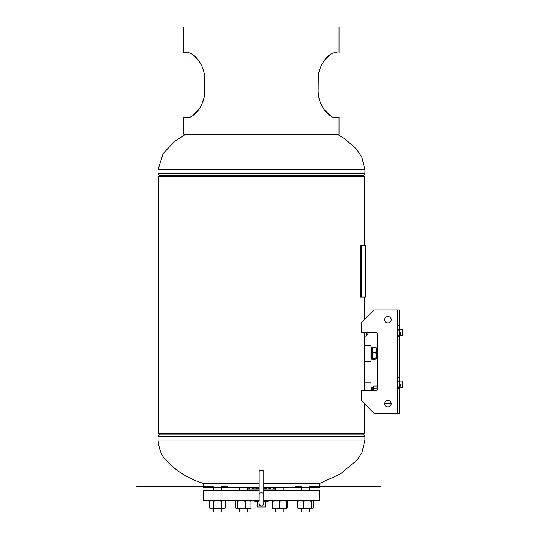 <?xml version="1.0" encoding="UTF-8"?>
<svg xmlns="http://www.w3.org/2000/svg" width="539" height="539" viewBox="0 0 539 539"><rect width="100%" height="100%" fill="white"/><g stroke="black" fill="none" stroke-linecap="round" stroke-linejoin="round"><path stroke-width="0.81" d="M364.539 245.306L364.539 176.455L158.405 176.455L158.405 433.457L364.539 433.457L364.539 403.765M158.405 176.455L158.405 433.457M364.539 347.379L364.539 359.479M364.539 384.57L364.357 390.775M364.485 332.59L364.539 333.621M159.645 433.457A1.294 1.294 0 0 1 159.456 434.138L158.223 436.145A1.294 1.294 0 0 0 158.028 436.819L158.028 440.087L364.916 440.087L361.972 452.49L357.094 460.063L340.055 474.138L319.863 483.308L263.894 483.308M363.299 433.457A1.294 1.294 0 0 0 363.495 434.138L364.728 436.145A1.294 1.294 0 0 1 364.916 436.819L364.916 440.087M259.05 483.308L203.082 483.308C188.428 478.814 175.957 470.985 165.662 459.828C161.68 456.061 159.133 449.479 158.028 440.087M363.299 176.455A1.294 1.294 0 0 1 363.495 175.775L364.728 173.767L158.223 173.767L159.456 175.775A1.294 1.294 0 0 1 159.645 176.455M364.728 173.767A1.294 1.294 0 0 0 364.916 173.093L364.916 169.825L158.028 169.825L158.028 173.093A1.294 1.294 0 0 0 158.223 173.767M366.156 332.59L366.156 336.066L364.539 336.066L364.539 332.59M364.539 297.029L364.539 319.6M368.582 332.59L366.156 336.066M371.007 390.775L371.007 382.933L364.539 382.933L364.539 390.775M364.539 345.358L364.539 361.521L371.007 361.521L371.007 345.358L364.539 345.358M373.85 387.123L373.844 390.775M371.977 390.775L371.977 387.521L371.836 390.775M372.301 390.775L372.301 387.123L372.483 390.775M371.977 387.521L372.193 390.775M372.772 390.775L372.9 387.123L372.9 390.775M373.035 390.775L373.035 387.123L373.129 390.775M373.574 390.775L373.601 387.123L373.601 390.775M371.566 390.775L371.836 387.554M371.169 390.775L371.486 387.123L371.486 390.775M371.196 387.662L371.196 390.775M373.776 387.406L373.776 390.775L373.763 387.393M377.415 386.052L373.85 386.052L373.85 390.775M377.415 388.727L373.85 388.727M372.436 359.102L372.368 347.682L372.436 359.102M371.95 348.443L371.917 358.428L371.917 348.45L372.334 347.682L372.368 359.196M371.007 348.504L371.445 347.736L371.445 359.142L371.917 358.428M371.411 347.736L371.445 359.142M371.027 348.504L371.027 358.374L371.411 359.142M376.505 347.945L375.636 347.466L376.505 350.033L375.636 352.6L376.505 355.585L375.636 358.57L376.505 358.994L373.298 359.412L372.436 358.994L373.298 358.57L372.436 355.585L373.298 352.6L372.436 350.033L373.298 347.466L372.436 347.884M375.636 352.6L373.298 352.6M375.636 358.57L373.298 358.57M375.636 347.466L373.298 347.466M376.505 349.683L376.505 347.837M376.498 352.203L376.505 350.882M376.505 357.195L376.505 356.495M376.505 350.384L376.505 355.585M376.505 355.996L376.505 358.934M268.26 500.542L268.26 501.283L263.894 501.283M259.05 501.283L254.684 501.283L254.684 500.542M257.467 501.283L257.467 506.977L265.484 506.977L265.484 501.283M319.661 483.308L319.661 487.613L263.894 487.613M259.05 487.613L203.284 487.613L203.284 483.308M263.894 490.847L319.661 490.847L319.661 500.542L263.894 500.542M259.05 500.542L203.284 500.542L203.284 490.847L259.05 490.847M221.462 508.701L221.462 512.05L213.383 512.05L213.383 508.701L213.383 512.05M221.462 490.847L221.462 487.613M213.383 490.847L213.383 487.613L213.383 490.847M209.496 501.351L209.496 507.893L211.477 508.701L213.457 507.893L213.457 501.351L211.477 500.542L209.496 501.351L210.311 500.724M213.457 501.351L217.419 500.542L221.388 501.351L221.388 507.893L217.419 508.701L213.457 507.893M221.388 507.893L223.368 508.701L225.349 507.893L225.349 501.351L223.368 500.542L221.388 501.351M225.349 507.893L224.285 508.701L210.554 508.701L209.496 507.893M259.05 500.414L259.05 494.047A2.425 1.193 0 0 1 261.476 492.855A2.425 1.193 0 0 1 263.894 494.047L263.894 471.537A2.425 1.193 0 0 0 261.476 470.345A2.425 1.193 0 0 0 259.05 471.537L259.05 500.414M185.753 117.462L188.556 117.462L183.887 117.462L183.887 134.15L339.058 134.15L339.058 117.462L334.389 117.462C329.78 117.428 318.61 106.897 318.138 91.603L318.138 78.674C318.616 63.373 329.774 52.849 334.389 52.809L337.192 52.809M339.058 52.809L339.058 26.95L183.887 26.95L183.887 52.809L188.556 52.809C193.171 52.849 204.335 63.38 204.807 78.674L204.807 91.603C204.335 106.897 193.171 117.421 188.556 117.462L183.887 117.462M337.192 117.462L339.058 117.462M333.695 52.876L331.485 53.711M330.111 54.594L323.643 61.614M321.163 65.94L320.442 67.55M320.011 68.635L319.62 69.74M319.021 71.761L318.69 73.203M318.273 75.938L318.138 91.603M318.273 94.332L318.69 97.067M319.021 98.516L319.62 100.537M320.011 101.642L320.442 102.727M321.163 104.33L323.643 108.662M324.754 110.225L331.485 116.565M189.25 117.401L191.46 116.565M192.834 115.683L199.302 108.662M201.781 104.33L204.254 97.067M204.672 94.332L204.807 78.674M204.672 75.938L204.254 73.203M203.924 71.761L203.324 69.74M202.933 68.628L202.502 67.55M201.781 65.94L199.302 61.614M198.19 60.051L191.46 53.711M185.753 52.809L183.887 52.809M265.37 488.294L264.878 487.97M273.65 487.613L275.422 488.502L274.055 487.613M271.461 487.229L273.886 488.415L272.943 487.613M268.57 488.078L270.996 488.988M268.57 487.377L270.996 488.26L270.443 487.613M264.683 488.287L267.108 488.772M264.683 487.579L267.108 488.051L266.859 487.613M255.836 488.772L258.262 488.287M256.086 487.613L255.836 488.051L258.262 487.579L255.836 488.051M251.949 488.988L254.374 488.078M252.508 487.613L251.949 488.26L254.374 487.377M250.008 487.613L249.065 488.415L251.484 487.229M248.89 487.613L247.529 488.502L249.294 487.613M247.266 490.22L259.05 490.22M263.894 489.951L275.678 489.951M252.623 488.246L252.265 488.502M257.238 487.842L256.382 488.112M270.052 488.105L269.641 487.943M269.392 487.876L268.954 487.835M247.266 489.951L259.05 489.951M247.542 488.475L248.169 488.031M263.894 490.22L275.678 490.22M400.652 333.52A0.647 0.647 0 0 0 400.073 332.59L399.231 332.59L400.073 332.59A0.647 0.647 0 0 1 400.652 333.52L399.978 334.887A0.647 0.647 0 0 0 400.558 335.824L401.818 335.824L400.558 335.824M400.652 385.244A0.647 0.647 0 0 0 400.073 384.314L399.231 384.314L400.073 384.314A0.647 0.647 0 0 1 400.652 385.244L399.978 386.611A0.647 0.647 0 0 0 400.558 387.541L401.818 387.541L400.558 387.541M397.614 388.188L397.614 387.541L399.231 387.541L399.231 388.188L397.614 388.188L397.614 413.406L374.181 413.406L361.251 400.477L361.251 390.775L375.798 390.775A1.617 1.617 0 0 0 377.415 389.158L377.415 334.207A1.617 1.617 0 0 0 375.798 332.59L361.251 332.59L361.251 322.888L374.181 309.959L399.231 309.959L399.231 329.356L401.818 329.356A0.647 0.647 0 0 1 402.465 330.003L402.465 335.177A0.647 0.647 0 0 1 401.818 335.824M399.231 336.471L397.614 336.471L397.614 335.824L399.231 335.824L399.231 381.08L401.818 381.08A0.647 0.647 0 0 1 402.465 381.727L402.465 386.894A0.647 0.647 0 0 1 401.818 387.541M397.614 336.471L397.614 381.08L401.818 381.08M397.614 309.959L397.614 329.356L399.231 329.356L399.231 335.824M397.614 413.406L399.231 413.406L399.231 388.188M399.231 387.541L399.231 381.08M397.614 335.824L397.614 325.718L399.231 325.718M397.614 387.541L397.614 377.441L399.231 377.441M247.266 508.701L247.266 512.05L239.188 512.05L239.188 508.701L239.188 512.05M272.855 500.59L272.855 507.893L276.285 508.701L279.721 507.893L283.15 508.701L286.586 507.893L286.586 508.701L283.763 508.701L283.763 512.05L275.678 512.05L275.678 508.701L275.678 512.05M309.568 508.701L309.568 512.05L301.483 512.05L301.483 508.701L301.483 512.05M301.483 490.847L301.483 487.613L301.483 490.847M236.358 500.542L235.57 501.351L235.57 507.893L236.594 508.701L237.618 507.893L241.452 508.701L245.279 507.893L245.279 501.351L241.452 500.542L237.618 501.351L237.618 507.893M236.116 508.52L236.594 508.701L236.116 508.52M236.594 500.542L237.618 501.351M245.279 501.351L248.081 500.542L250.884 501.351L250.884 507.893L248.081 508.701L245.279 507.893M250.884 507.893L249.86 508.701M250.884 501.351L249.86 500.542M250.332 508.52L236.594 508.701M272.855 501.351L276.285 500.542L279.721 501.351L279.721 507.893M279.721 501.351L283.15 500.542L286.586 501.351L286.586 507.893M286.829 500.724L286.586 501.351M286.829 508.52L272.855 508.701L272.855 507.893M298.896 500.542L297.865 501.351L300.668 500.542L303.47 501.351L303.47 507.893L307.304 508.701L311.131 507.893L312.391 508.701L313.186 507.893L313.186 501.351L312.391 500.542L313.455 501.351L313.455 507.893L312.896 508.27M303.47 501.351L307.304 500.542L311.131 501.351L311.131 507.893M311.131 501.351L312.155 500.542M298.896 508.701L297.865 507.893L300.668 508.701L303.47 507.893M297.865 501.351L297.865 507.893M312.155 508.701L298.417 508.52M312.896 500.974L313.455 501.351M298.417 500.724L297.595 501.351L297.595 507.893L298.155 508.27M297.595 501.351L298.155 500.974M300.668 508.701L299.576 508.701M286.586 500.974L287.381 501.351L287.381 507.893L286.35 508.701M287.381 501.351L286.35 500.542M273.091 500.542L272.06 501.351L272.06 507.893L273.091 508.701M286.586 508.27L287.381 507.893M212.568 508.701L211.477 508.701M361.285 297.029L365.846 297.029L365.846 245.306L361.285 245.306L361.285 297.029L360.389 297.029L360.389 245.306L361.285 245.306M387.918 406.938A3.234 3.234 0 0 1 384.684 403.704A3.234 3.234 0 0 1 387.918 400.477A3.234 3.234 0 0 1 391.152 403.704A3.234 3.234 0 0 1 387.918 406.938M387.918 322.888A3.234 3.234 0 0 1 384.684 319.661A3.234 3.234 0 0 1 387.918 316.427A3.234 3.234 0 0 1 391.152 319.661A3.234 3.234 0 0 1 387.918 322.888M377.415 334.207A1.617 1.617 0 0 0 375.798 332.59M402.465 381.727L402.465 386.894M402.465 330.003L402.465 335.177M397.614 329.356L401.818 329.356M159.456 434.138L363.495 434.138M158.223 436.145L364.728 436.145M158.028 436.819L364.916 436.819M363.495 175.775L159.456 175.775M364.916 173.093L158.028 173.093M397.614 386.894L399.231 386.894M397.614 381.727L399.231 381.727M397.614 335.177L399.231 335.177M397.614 330.003L399.231 330.003M364.539 383.519L364.539 361.521M364.539 345.971L364.539 335.453M185.753 134.15L174.468 141.501L163.061 153.696L158.028 169.825M364.916 169.825L361.784 157.038L356.313 148.919L344.845 138.826L337.192 134.15M364.539 319.095L365.051 319.095M391.152 403.704L384.684 403.704M373.129 387.278L373.574 387.184M371.95 358.435L372.334 359.196M371.917 348.45L371.445 347.736M227.532 486.805L221.462 486.805L227.532 486.805M213.383 486.805L136.535 486.805L213.383 486.805M295.412 486.805L301.483 486.805L295.412 486.805M309.568 486.805L380.756 486.805L309.568 486.805M224.527 500.724L225.349 501.351M263.894 500.414L263.894 503.695L261.476 506.121L259.785 505.441L259.05 503.695M263.894 494.047L263.894 503.695M275.678 490.847L275.678 488.55A26.27 26.27 0 0 0 274.095 487.613M248.85 487.613A26.27 26.27 0 0 0 247.266 488.55M247.266 490.847L247.266 487.613M239.188 490.847L239.188 487.613L239.188 490.847M283.763 490.847L283.763 487.613M309.568 490.847L309.568 487.613M298.66 508.701L297.595 507.893M312.391 508.701L313.455 507.893"/></g></svg>
